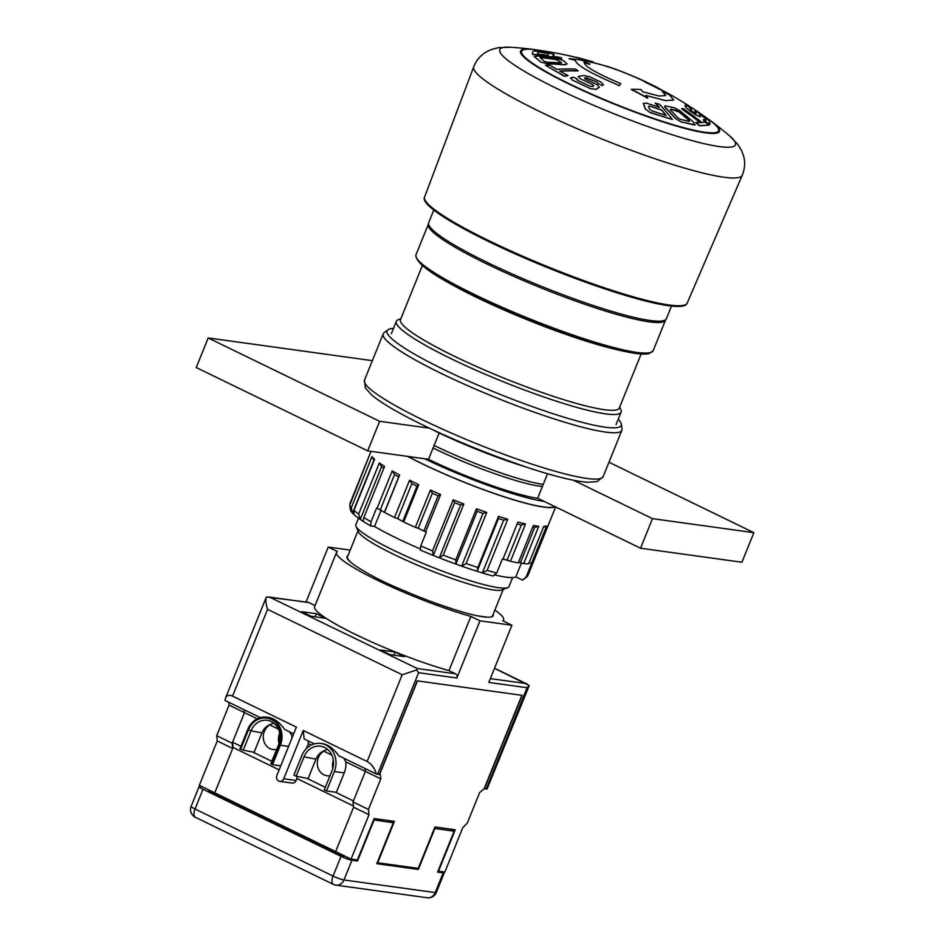 <?xml version="1.0" encoding="UTF-8"?>
<svg xmlns="http://www.w3.org/2000/svg" width="945" height="945" viewBox="0 0 945 945"><rect width="100%" height="100%" fill="white"/><g stroke="black" fill="none" stroke-linecap="round" stroke-linejoin="round"><path stroke-width="1.42" d="M573.461 480.237L652.487 518.64L640.533 548.218L537.658 498.216L547.557 473.728M372.365 360.659L208.183 337.956L196.241 367.534L367.688 450.871L428.522 459.282L439.141 432.987M652.487 518.64L753.862 532.661L608.97 462.235M640.533 548.218L741.919 562.24L753.862 532.661M208.183 337.956L379.642 421.293L429.432 428.179M367.688 450.871L379.642 421.293M618.254 419.237A126.24 16.585 -158 0 1 621.314 424.104A126.24 16.585 -158 0 1 563.397 417.005A126.24 16.585 -158 0 1 444.469 369.873A126.24 16.585 -158 0 1 387.899 329.793A126.24 16.585 -158 0 1 393.486 328.423M349.579 561.247L349.662 561.035A78.305 10.289 -158 0 1 347.524 558.117L347.323 558.589M451.048 608.521L451.072 608.45A78.305 10.289 -158 0 1 438.161 604.044L438.137 604.115M512.639 577.537L509.012 586.538A82.593 10.844 -158 0 1 507.796 587.589L502.291 589.869A78.305 10.289 -158 0 1 426.986 569.067A78.305 10.289 -158 0 1 358.368 531.728L355.981 526.259A82.593 10.844 -158 0 1 355.852 524.652L358.474 518.167M479.41 616.045A78.305 10.289 22 0 0 485.494 616.896L486.356 617.12M507.796 587.589A82.593 10.844 -158 0 1 428.368 565.653A82.593 10.844 -158 0 1 355.981 526.259M542.406 486.462A82.593 10.844 -158 0 1 433.082 447.989M543.233 484.419A85.806 11.269 -158 0 1 434.098 445.473M621.314 424.104L622.011 428.947A128.721 16.904 -158 0 1 621.881 430.294A128.721 16.904 -158 0 1 441.705 373.653A128.721 16.904 -158 0 1 383.197 333.857A128.721 16.904 -158 0 1 384.024 332.794L387.899 329.793M671.505 306.026L666.402 318.678A128.177 16.833 -158 0 1 541.237 286.276A128.177 16.833 -158 0 1 428.699 222.642L433.814 209.991M617.947 349.922A121.267 15.923 -158 0 1 441.847 278.775M641.147 353.962L619.306 408.027A117.995 15.498 -158 0 1 504.098 378.201A117.995 15.498 -158 0 1 400.503 319.634L422.344 265.569M619.696 407.071L620.889 409.835A121.208 15.923 -158 0 1 621.089 412.197A121.208 15.923 -158 0 1 502.752 381.544A121.208 15.923 -158 0 1 396.333 321.383A121.208 15.923 -158 0 1 398.105 319.823L400.893 318.678M707.581 118.645A107.269 14.092 -158 0 1 711.49 121.409A107.269 14.092 -158 0 1 719.499 131.402A107.269 14.092 -158 0 1 569.351 84.211A107.269 14.092 -158 0 1 520.589 51.042A107.269 14.092 -158 0 1 533.299 49.423A107.269 14.092 -158 0 1 538.024 50.144M659.728 88.972A375.425 375.425 0 0 1 710.439 120.747A106.194 13.951 -158 0 1 718.59 130.8A106.194 13.951 -158 0 1 569.941 84.081A106.194 13.951 -158 0 1 521.675 51.243A106.194 13.951 -158 0 1 534.516 49.672A375.425 375.425 0 0 1 590.625 61.331M668.717 93.815L673.88 96.697A375.637 242.806 -61.6 0 1 674.6 97.158M569.173 58.614A375.637 371.668 47.3 0 1 575.351 60.149C575.753 64.78 590.365 73.249 619.164 85.546A375.637 32.839 -67.3 0 1 620.794 83.656C596.909 73.486 584.707 66.445 584.175 62.524A375.637 371.668 47.3 0 1 589.904 64.189A374.22 186.921 -72.4 0 0 581.86 60.208A372.85 244.495 118.6 0 0 569.173 58.614L569.091 58.814A375.425 371.456 47.3 0 1 575.186 60.315M619.164 85.546L619.093 85.747A375.425 32.815 -67.3 0 1 620.711 83.857L620.794 83.656M584.128 62.618L584.105 62.701A375.425 371.456 47.3 0 1 589.822 64.39L589.904 64.189M540.032 57.716L541.851 57.456A375.602 363.636 -37.2 0 1 556.239 59.417L561.495 62.594L560.456 62.984A375.602 318.465 124.2 0 0 547.474 62.205L544.497 61.472L539.997 57.586M541.851 57.456L541.768 57.657A375.389 363.435 -37.2 0 1 556.156 59.618L561.495 62.594L560.456 62.984M565.11 64.673L567.13 63.858L562.984 60.35L558.164 58.803A375.637 363.671 142.8 0 0 537.941 56.062L534.268 56.535L540.965 62.181L546.86 63.587A375.637 318.5 -55.8 0 1 565.11 64.673L565.027 64.874A375.425 318.311 -55.8 0 0 546.777 63.787L546.86 63.587M534.138 56.511L540.965 62.181M578.186 70.733L575.174 69.02A375.637 267.872 119.7 0 0 556.64 69.316L549.931 65.217A375.637 306.605 122.8 0 0 545.419 65.205L564.46 76.084A375.637 221.851 -62.4 0 1 567.945 75.517L559.653 71.04A375.637 267.872 -60.3 0 1 578.186 70.733L578.104 70.934A375.425 267.718 -60.3 0 0 559.972 71.218M567.945 75.517L567.862 75.73A375.425 221.721 -62.4 0 0 564.378 76.285L545.419 65.205M578.99 76.273L579.651 78.447L592.728 84.672L593.696 85.924A375.602 93.39 113.9 0 0 592.739 86.55L589.881 86.208L577.489 80.349L577.147 79.167A375.602 204.616 -63.1 0 1 577.348 79.132L573.485 77.195A375.637 204.628 116.9 0 0 571.359 77.596L571.938 79.9L590.495 88.676L596.082 89.302A375.637 93.39 -66.1 0 1 599.213 87.235L597.157 84.696L585.156 79.061L584.754 77.939A375.602 204.616 -63.1 0 1 586.266 77.738L596.992 82.109L597.961 83.278A375.602 93.39 113.9 0 0 597.795 83.384L602.166 85.582A375.425 93.342 -66.1 0 1 603.347 84.885L601.351 82.286L589.845 76.84L584.175 75.576A375.637 204.628 116.9 0 0 578.99 76.273L578.08 76.781M579.651 78.447L592.728 84.672M576.674 79.451L577.064 79.368A375.389 204.498 -63.1 0 1 577.265 79.333L577.348 79.132M571.359 77.596L570.414 78.187M571.938 79.9L590.495 88.676M596.082 89.302L596 89.503A375.425 93.342 -66.1 0 1 599.13 87.448L599.39 87.141M585.156 79.061L584.683 78.14A375.389 204.498 -63.1 0 1 586.183 77.939L596.992 82.109M597.795 83.384L602.166 85.582M602.237 85.381A375.637 93.39 -66.1 0 1 603.43 84.684L603.347 84.885M655.428 103.005A375.602 229.895 106.1 0 1 659.374 107.293L646.285 103.052L643.451 103.619A375.637 123.11 109.4 0 1 645.494 108.947L650.101 112.62L672.391 119.483A375.637 229.942 -73.9 0 0 659.397 104.174L655.346 103.206A375.389 229.765 106.1 0 1 659.008 107.187M650.184 112.42L672.391 119.483M643.356 103.288L643.368 103.82A375.425 123.039 109.4 0 1 645.411 109.147L645.494 108.947M665.906 115.361A375.389 229.8 -73.9 0 0 661.595 110.152L649.817 106.147L648.459 106.442A375.602 121.964 109.4 0 1 649.463 109.112L651.873 110.86L666.225 115.467A375.602 229.93 -73.9 0 0 661.677 109.951L661.595 110.152M661.677 109.951L649.817 106.147M670.348 109.809L670.619 109.1L676.49 110.4L678.971 111.734A375.602 326.32 98.6 0 1 689.153 120.239L689.496 121.409L680.365 119.377L677.648 117.676A375.602 251.169 -74.8 0 0 670.348 109.809L670.619 109.1L678.888 111.935A375.389 326.143 98.6 0 1 689.07 120.44L689.153 120.239M680.908 121.822L694.528 125.071L693.843 122.496A375.637 326.356 -81.4 0 0 679.538 110.53L674.47 107.86L665.977 105.97L664.654 106.123L665.315 107.376A375.637 251.193 105.2 0 1 675.58 118.444L680.908 121.822L695.284 124.882M664.571 106.324L665.233 107.576A375.425 251.051 105.2 0 1 675.498 118.645L675.58 118.444M689.779 108.25L691.185 108.888A375.602 358.852 -42.6 0 1 691.575 109.136L690.724 108.084A375.637 358.887 137.4 0 0 687.925 106.372L684.995 105.202L685.739 107.565L689.059 110.116A375.637 371.763 45.9 0 1 696.063 114.817L700.127 116.908L699.548 114.38L700.942 115.136A375.602 358.852 -42.6 0 1 703.068 116.554L705.253 118.279L705.998 120.688L703.99 119.578A375.602 371.728 -134.1 0 0 703.718 119.389L703.257 120.157A375.425 371.55 45.9 0 1 705.998 122.165L710.144 124.055L708.986 120.582L704.616 117.156A375.637 358.887 137.4 0 0 697.682 112.514L694.953 111.144L695.933 113.554L693.902 112.526A375.602 371.728 -134.1 0 0 691.882 111.167L689.767 108.202M685.054 105.32L685.81 107.364M689.059 110.116L688.976 110.317A375.425 371.55 45.9 0 1 695.992 115.018L696.063 114.817M700.942 115.136L700.859 115.337A375.389 358.651 -42.6 0 1 702.986 116.755L703.068 116.554M705.253 118.279L705.915 120.889M703.34 119.956A375.637 371.763 45.9 0 1 706.08 121.964M694.894 111.014L695.851 113.754M681.699 108.675A375.637 357.954 87.4 0 1 700.635 122.696L695.827 122.401A375.637 336.337 96.6 0 1 699.489 125.59L708.998 125.165A375.637 369.944 -116.8 0 0 704.828 121.999L702.135 122.637A375.637 357.954 -92.6 0 0 683.188 108.604L681.617 108.876A375.413 357.753 87.4 0 1 700.292 122.696M695.827 122.401L695.744 122.602A375.425 336.136 96.6 0 1 699.406 125.791L708.998 125.165M647.691 97.996L647.608 98.197A372.637 362.1 79 0 0 631.331 89.562L631.414 89.362A372.85 362.313 79 0 1 647.691 97.996A375.637 165.812 -71.7 0 0 645.707 95.374L665.504 100.595L673.691 100.075L669.615 95.032A375.637 337.66 127.8 0 0 662.221 91.322L662.15 91.511M662.221 91.322L665.729 95.587L659.019 96.024L642.801 91.783A375.637 165.812 -71.7 0 0 640.852 89.539A374.22 184.051 116.3 0 0 631.414 89.362M552.943 56.239L554.136 54.515L550.84 53.452A375.637 365.916 -102.8 0 0 539.229 51.384L533.96 50.983L532.425 52.247L532.567 54.456A375.425 368.432 -25.4 0 1 561.59 58.755L561.436 57.751A375.602 368.609 154.6 0 0 552.943 56.239L553.026 55.483M532.425 52.247L532.567 54.456M532.649 54.255A375.637 368.644 -25.4 0 1 561.673 58.555M552.872 56.44L554.065 54.715M537.551 54.03A375.602 368.609 -25.4 0 1 547.84 55.436L548.702 53.735L547.037 53.227A375.602 365.656 -102.3 0 0 541.225 52.188L538.567 51.987L537.551 54.03L537.634 52.955M538.567 51.987L537.74 52.825M547.037 53.227L546.954 53.428A375.389 365.443 -102.3 0 0 541.142 52.388L541.225 52.188M547.757 55.637L548.608 53.959M547.84 55.436L548.691 53.759M576.344 57.503L576.426 57.326A375.637 265.498 104.4 0 1 578.777 57.893L593.177 61.933M567.39 55.412A375.637 265.498 104.4 0 1 570.485 56.015L576.261 57.48M654.767 86.208A375.637 205.845 117 0 0 652.44 85.074L645.234 81.589A375.637 375.637 0 0 0 608.627 66.8L584.648 60.208A375.425 304.644 101.4 0 1 591.724 62.535L591.806 62.346C607.812 65.89 626.488 72.777 647.845 83.018A375.637 205.845 117 0 0 644.797 81.79L644.726 81.991A374.007 370.759 20.1 0 1 660.697 89.881L660.779 89.68A372.85 117.818 -70.5 0 0 656.007 86.822A375.637 375.637 0 0 0 654.767 86.208M584.719 60.007A375.637 304.822 101.4 0 1 591.806 62.346M644.797 81.79A374.22 370.972 20.1 0 1 660.779 89.68M555.211 506.756A96 12.604 -158 0 1 497.212 494.53A96 12.604 -158 0 1 407.614 456.388M349.886 503.661L370.428 452.82M377.09 508.28L384.532 512.379L399.605 475.075L392.163 470.976L377.09 508.28A96 12.604 22 0 1 376.594 507.997L371.019 521.805A96 12.604 -158 0 1 363.896 517.517L384.544 466.417L379.323 462.932L358.675 514.045A96 12.604 -158 0 1 353.95 510.371L374.598 459.27L371.952 456.648L351.304 507.76A96 12.604 -158 0 1 349.768 505.232L371.019 451.332M384.532 512.379A96 12.604 22 0 0 394.514 517.529L409.587 480.225L411.843 483.663L397.703 518.663L403.669 521.983L418.741 484.667L409.587 480.225M403.669 521.983A96 12.604 22 0 0 415.339 527.357L430.412 490.042L432.349 493.243L418.21 528.243L425.581 531.846L440.654 494.542L430.412 490.042M425.581 531.846A96 12.604 22 0 0 426.313 532.165L420.738 545.962A96 12.604 -158 0 0 432.562 550.888L453.21 499.787L454.628 502.669L433.318 555.412L439.425 557.869L443.193 555.117L463.841 504.016L453.21 499.787M503.023 558.967L510.442 561.295L525.514 523.979L517.907 522.101L502.834 559.416A96 12.604 22 0 1 502.267 559.263L496.692 573.06A96 12.604 -158 0 1 487.124 570.367L507.772 519.254L498.499 516.372L477.851 567.484A96 12.604 -158 0 1 466.086 563.551L486.734 512.438L476.434 508.764L455.785 559.877A96 12.604 -158 0 1 443.193 555.117M510.442 561.295A96 12.604 22 0 0 518.262 562.866L533.334 525.562L538.744 526.306L523.672 563.61A96 12.604 22 0 0 528.657 563.811L543.729 526.495L546.588 526.07L531.515 563.374A96 12.604 22 0 0 531.669 563.326L526.093 577.135A96 12.604 -158 0 0 527.192 576.568A96 12.604 -158 0 0 527.723 575.977L555.625 506.957M527.192 576.568L523.317 579.568A93.52 12.285 -158 0 1 522.396 580.053L515.828 576.863A85.806 11.269 -158 0 1 494.424 574.867M496.692 573.06L492.995 575.989A93.52 12.285 -158 0 1 482.529 572.989L487.124 570.367M477.851 567.484L477.095 571.312L482.529 572.989M477.095 571.312A93.52 12.285 -158 0 1 461.821 566.197L466.086 563.551M455.785 559.877L455.773 564.035L461.821 566.197M455.773 564.035A93.52 12.285 -158 0 1 439.425 557.869M432.562 550.888L433.318 555.412M433.188 555.388A93.52 12.285 -158 0 1 420.383 550.084L420.738 545.962M420.478 549.01A85.806 11.269 -158 0 1 374.551 526.448L370.664 525.916A93.52 12.285 -158 0 1 363.14 521.345L363.896 517.517M358.675 514.045L360.08 519.301L363.152 521.309M360.08 519.301A93.52 12.285 -158 0 1 353.938 514.541L353.95 510.371M351.304 507.76L352.379 513.005L353.938 514.458M352.379 513.005A93.52 12.285 -158 0 1 350.406 509.733L349.768 505.232M371.019 521.805L370.664 525.916M415.339 527.357L418.21 528.243M394.514 517.529L397.703 518.663M529.117 562.641L531.515 563.374M518.533 562.204L523.672 563.61M522.396 580.053L526.093 577.135M537.87 498.322A86.078 11.305 -158 0 1 428.392 459.258M544.226 501.417A94.027 12.356 -158 0 1 424.636 458.738M554.75 506.532A95.469 12.545 -158 0 1 497.094 494.4A95.469 12.545 -158 0 1 407.874 456.423M521.498 562.842L515.828 576.863M381.189 510.028L374.551 526.448M543.422 527.251L546.588 526.07M520.482 562.476L534.622 527.475L532.673 527.204M534.622 527.475L538.744 526.306M507.146 559.983L521.286 524.983L517.163 523.967M521.286 524.983L525.514 523.979M477.142 571.3L498.452 518.557L498.499 516.372M482.352 572.918L503.661 520.163L498.452 518.557M503.661 520.163L507.772 519.254M455.868 564.047L477.178 511.304L476.434 508.764M461.656 566.114L482.966 513.371L477.178 511.304M482.966 513.371L486.734 512.438M439.295 557.798L460.605 505.043L454.628 502.669M460.605 505.043L463.841 504.016M423.962 530.771L438.102 495.771L432.349 493.243M438.102 495.771L440.654 494.542M402.853 521.167L416.993 486.167L411.843 483.663M416.993 486.167L418.741 484.667M380.386 509.591L394.526 474.591L392.163 470.976M384.568 511.895L398.707 476.894L394.526 474.591M398.707 476.894L399.605 475.075M360.258 519.384L381.567 466.629L379.323 462.932M383.847 468.153L381.567 466.629M352.544 513.088L373.854 460.333L371.952 456.648M389.86 654.59L404.555 656.621L395.128 652.038L380.422 650.006L389.86 654.59M350.193 550.108L328.246 547.072L337.353 551.502A90.106 11.836 22 0 0 336.538 552.4L314.626 606.631A90.106 11.836 22 0 0 359.112 636.186A90.106 11.836 22 0 0 448.958 670.619L455.502 673.797A3.213 2.823 97.9 0 1 456.872 678.002L479.977 620.83L511.918 625.236L488.813 682.42L527.086 687.712L529.259 685.55L487.018 789.016A10.726 1.406 -158 0 1 486.179 788.969L527.086 687.712M304.007 756.791L315.949 759.154L308.105 778.574L296.163 776.199L304.007 756.791A17.589 15.451 -82.1 0 1 323.875 747.129A17.589 15.451 -82.1 0 1 332.12 770.447L324.277 789.866L326.509 790.953L334.353 771.533A20.377 17.908 -82.1 0 0 320.851 743.431L322.753 743.691C328.364 744.719 333.68 748.723 338.712 755.728L376.393 774.038C374.657 768.214 371.574 764.032 367.121 761.505L303.25 730.473L283.736 778.774A4.288 3.768 97.9 0 1 276.873 775.443L296.399 727.13L232.529 696.099C229.162 694.61 226.824 695.272 225.512 698.072L266.384 596.957L308.153 602.319A3.213 2.823 97.9 0 1 308.909 602.556L315.063 605.544M310.988 616.258L301.549 611.675L316.256 613.707L325.682 618.29L310.988 616.258M484.183 788.614L486.179 788.969M228.773 702.289L229.056 705.124L216.712 735.694L217.255 740.974L199.324 785.33L214.763 792.831L233.084 747.483L232.541 742.203L240.963 746.302M252.847 752.066L271.782 761.28M291.899 738.258A20.377 17.908 -82.1 0 0 291.781 735.612L292.773 736.096M261.942 732.907L254.099 752.314L243.231 750.165L251.075 730.745L261.942 732.907A15.014 13.195 97.9 0 1 269.526 724.791L269.798 724.921A13.135 11.553 -82.1 0 0 263.383 738.895A13.135 11.553 -82.1 0 0 273.034 749.527A13.135 11.553 -82.1 0 0 276.578 749.397M232.541 742.203L244.495 712.624L257.253 718.826M308.07 740.833L308.353 743.668L311.259 745.073M308.353 743.668L306.322 748.7M306.853 778.326L325.316 787.291M335.357 792.17L353.418 800.958L365.372 771.38L353.017 801.939L353.56 807.219L335.64 851.587L214.763 792.831L232.683 748.464L232.139 743.183L244.495 712.624L244.2 709.789L244.495 712.624L229.056 705.124M326.509 790.953L336.396 792.323L344.24 772.904A20.377 17.908 -82.1 0 0 345.787 761.859L365.372 771.38L365.077 768.545L365.372 771.38L380.8 778.881L368.455 809.44L368.999 814.72L351.067 859.088L357.399 859.962L374.137 818.547L394.408 821.359L377.681 862.761L418.233 868.372L434.96 826.97L455.242 829.769L438.515 871.172L444.847 872.058L462.778 827.69L467.303 823.107L479.647 792.548L484.029 788.98L521.876 695.319L417.442 680.884L379.606 774.546L380.362 774.652L380.8 778.881M329.97 775.762A13.135 11.553 97.9 0 1 327.041 775.786A13.135 11.553 97.9 0 1 317.39 765.143A13.135 11.553 97.9 0 1 323.804 751.169L331.872 755.09M315.949 759.154A15.014 13.195 97.9 0 1 323.533 751.039L323.804 751.169M270.967 763.654L272.503 764.706L280.346 745.286A20.377 17.908 -82.1 0 0 266.844 717.184L268.746 717.444C274.357 718.46 279.673 722.476 284.705 729.481L293.682 733.84M225.512 698.072L224.993 700.458L260.336 717.633M303.25 730.473L304.125 738.919L314.342 743.88M291.781 735.612L289.761 731.938M233.084 747.483L279.129 769.868M296.718 776.317L296.954 778.526L353.43 805.979M296.954 778.526L296.151 780.499A4.288 3.768 97.9 0 1 292.135 783.074L279.72 781.361M376.393 774.038A10.726 1.406 -158 0 0 377.575 774.262L379.347 774.51L417.194 680.849L522.124 695.355L484.407 788.721M345.787 761.859L343.767 758.185M327.466 749.302L323.533 751.039M273.814 723.055L269.526 724.791M269.798 724.921L278.503 729.15M328.246 547.072L306.038 602.024M266.242 597.275C265.403 599.791 265.852 603.808 267.577 609.336L402.18 674.754L416.615 669.97L418.6 672.71L456.872 678.002M493.136 614.368A78.837 10.36 -158 0 1 493.184 615.691A78.837 10.36 -158 0 1 405.559 591.334A58.992 7.749 -158 0 1 364.215 571.241A78.837 10.36 -158 0 1 346.98 556.629A78.837 10.36 -158 0 1 347.925 555.707M511.918 625.236L502.799 620.806A90.106 11.836 22 0 0 503.626 619.908A90.106 11.836 22 0 0 494.873 610.057M336.538 552.4A90.106 11.836 22 0 0 381.024 581.966A90.106 11.836 22 0 0 470.87 616.4L448.958 670.619M470.87 616.4L479.977 620.83M416.615 669.97L417.229 668.505L455.502 673.797M269.16 596.921L417.229 668.505M529.259 685.55L494.507 668.339M336.751 852.13L336.491 852.78L336.751 852.13M215.614 794.036L215.873 793.375L215.614 794.036M279.058 743.183A13.135 11.553 97.9 0 1 279.732 733.072M266.844 717.184A20.377 17.908 -82.1 0 0 247.767 729.445L239.924 748.865L243.231 750.165M272.503 764.706L280.76 765.84M332.805 768.439A13.135 11.553 97.9 0 1 333.372 760.241M320.851 743.431A20.377 17.908 -82.1 0 0 301.774 755.705L293.93 775.113L296.163 776.199M315.004 616.813L316.256 613.707M393.876 655.145L395.128 652.038M368.999 814.72L353.56 807.219L335.64 851.587L351.067 859.088M343.366 856.075L343.614 855.461M368.455 809.44L353.017 801.939M209.022 790.044L208.75 790.705M217.255 740.974L232.683 748.464M216.712 735.694L232.139 743.183M208.774 790.658L343.236 856.064L345.492 856.371M373.594 819.882L393.309 822.764L376.771 863.683L418.34 869.435L434.877 828.517L454.143 831.175L437.606 872.093L443.181 872.861A8.576 1.122 22 0 0 444.28 872.743A8.576 1.122 22 0 0 443.536 871.869M202.324 786.795L200.198 786.5A8.576 1.122 22 0 0 199.1 786.618A8.576 1.122 22 0 0 202.998 789.264L341.027 856.347A8.576 1.122 22 0 0 351.942 860.245L357.517 861.013L354.517 859.56M415.351 867.971L418.34 869.435M374.043 820.106L357.517 861.013M388.82 820.579L393.309 822.764M454.143 831.175L449.643 828.989M422.982 419.993A128.721 16.904 -158 0 1 364.475 380.185L365.361 387.993L371.68 394.986C381.544 403.196 398.707 413.26 423.171 425.167C461.562 443.926 513.265 464.03 549.435 474.272C565.901 478.985 578.659 481.643 587.695 482.269L597.098 481.619L603.158 476.623A128.721 16.904 -158 0 1 422.982 419.993M428.546 223.811L428.357 224.225A127.918 16.797 22 0 0 486.498 263.785A127.918 16.797 22 0 0 665.552 320.06L665.693 319.623M474.319 295.927A126.299 16.585 22 0 0 650.16 352.639M474.154 294.344A127.918 16.797 22 0 0 653.208 350.619L649.262 353.524C646.037 354.34 641.029 354.233 634.249 353.206C621.763 351.304 604.93 346.933 583.762 340.082C546.375 327.761 509.851 313.031 474.213 295.891C434.346 276.708 414.949 263.005 416.001 254.784A127.918 16.797 22 0 0 474.154 294.344M687.18 303.085A141.608 18.605 -158 0 1 488.978 240.727A141.608 18.605 -158 0 1 424.588 196.985C417.973 207.498 488.033 244.826 564.118 274.192C629.299 299.234 684.227 313.291 687.18 303.085L742.274 175.25C744.837 168.86 745.322 162.587 743.703 156.421L741.754 150.94L737.856 144.455L729.469 135.761A127.067 16.691 -158 0 1 691.858 140.569A127.067 16.691 -158 0 1 557.574 88.901A127.067 16.691 -158 0 1 510.406 47.25A375.425 375.425 0 0 1 533.299 49.423M742.274 175.25A144.798 19.018 -158 0 1 539.607 111.498A144.798 19.018 -158 0 1 473.752 66.764C476.339 60.385 480.367 55.531 485.813 52.223L491.01 49.636L498.322 47.675L510.406 47.25M425.226 200.446A140.545 18.463 22 0 0 548.596 268.061A140.545 18.463 22 0 0 684.322 305.129M435.113 431.038A95.469 12.545 22 0 0 525.29 466.759M490.349 678.616L525.715 683.507M308.909 602.556L270.636 597.252M377.575 774.262L418.6 672.71M232.529 696.099L267.577 609.336M367.121 761.505L402.18 674.754M280.346 745.286L288.603 746.42M271.782 764.351L279.625 744.932L278.657 744.27C281.704 733.462 279.047 725.772 270.683 721.224A17.353 15.25 -82.1 0 0 251.075 730.745L248.488 729.8L240.644 749.22M279.625 744.932A19.479 17.128 -82.1 0 0 271.298 719.464A19.479 17.128 -82.1 0 0 248.488 729.8M270.813 763.69L278.822 744.235M334.353 771.533L344.24 772.904M296.151 780.499L283.736 778.774M199.1 786.618L191.138 806.333A8.576 1.122 22 0 0 195.036 808.991L333.053 876.074L341.027 856.347M191.138 806.333A8.576 8.576 0 0 0 195.343 817.271L333.361 884.355A8.576 8.576 0 0 0 335.936 885.134A8.576 7.536 -82.1 0 0 343.968 879.96L435.22 892.588A8.576 7.536 97.9 0 1 427.187 897.75L335.936 885.134A8.576 7.536 -82.1 0 1 333.928 884.52A8.576 3.934 -64.1 0 1 333.361 884.355A8.576 3.934 -64.1 0 1 333.053 876.074A8.576 1.122 22 0 0 343.968 879.96L351.942 860.245M427.187 897.75A8.576 8.576 0 0 0 436.318 892.47A8.576 1.122 22 0 1 435.22 892.588L443.181 872.861M195.343 817.271A8.576 3.934 -64.1 0 1 195.036 808.991L202.998 789.264M357.978 530.842L347.028 557.94M503.177 589.503L492.227 616.612M383.197 333.857L364.475 380.185M621.881 430.294L603.158 476.623M396.333 321.383L391.348 333.703M621.089 412.197L616.116 424.518M653.208 350.619L665.552 320.06M416.001 254.784L428.357 224.225M729.469 135.761A375.425 375.425 0 0 0 711.49 121.409M424.588 196.985L473.752 66.764M521.675 51.243L520.849 53.286M718.59 130.8L717.763 132.843M583.124 59.027A375.637 375.637 0 0 0 580.466 58.33M525.786 466.924L477.213 449.596L435.043 431.026M503.626 619.908L503.189 620.995M527.109 684.062L494.542 668.233M436.318 892.47L444.28 872.743"/></g></svg>
